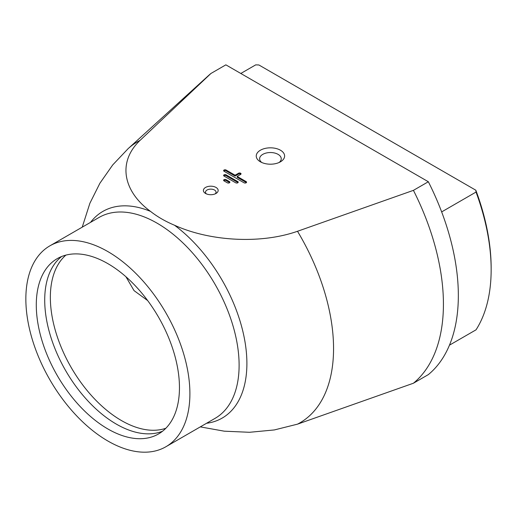 <?xml version="1.0" encoding="UTF-8"?>
<svg xmlns="http://www.w3.org/2000/svg" width="517" height="517" viewBox="0 0 517 517"><rect width="100%" height="100%" fill="white"/><g stroke="black" fill="none" stroke-linecap="round" stroke-linejoin="round"><path stroke-width="0.78" d="M280.46 150.221A14.185 8.188 0 0 0 260.4 150.221A14.185 8.188 0 0 0 260.4 161.802L260.4 161.802A14.185 8.188 0 0 0 280.46 161.802A14.185 8.188 0 0 0 280.46 150.221M279.102 162.493A10.812 6.243 0 0 0 281.242 158.771A10.812 6.243 0 0 0 278.075 154.357A10.812 6.243 0 0 0 266.294 153.006A10.812 6.243 0 0 0 259.624 158.771A10.812 6.243 0 0 0 261.757 162.493M215.996 187.438A7.38 4.259 0 0 0 205.559 187.438A7.38 4.259 0 0 0 205.559 193.468L205.559 193.468A7.38 4.259 0 0 0 215.996 193.468A7.38 4.259 0 0 0 215.996 187.438M215.124 193.901A5.273 3.044 0 0 0 216.048 192.175A5.273 3.044 0 0 0 214.503 190.023A5.273 3.044 0 0 0 208.758 189.364A5.273 3.044 0 0 0 205.501 192.175A5.273 3.044 0 0 0 206.432 193.901M189.901 393.657A116.002 66.971 -120 0 0 139.26 276.918A116.002 66.971 -120 0 0 49.878 245.84A116.002 66.971 -120 0 0 25.85 298.942A116.002 66.971 -120 0 0 76.484 415.681A116.002 66.971 -120 0 0 165.873 446.759A116.002 66.971 -120 0 0 189.901 393.657M36.287 304.972A101.235 58.447 -120 0 0 80.478 406.853A101.235 58.447 -120 0 0 158.493 433.976A101.235 58.447 -120 0 0 179.457 387.627A101.235 58.447 -120 0 0 135.267 285.752A101.235 58.447 -120 0 0 57.258 258.629A101.235 58.447 -120 0 0 36.287 304.972M475.827 190.217A175.056 101.067 -120 0 1 491.15 267.948L491.15 269.667A177.163 102.288 -120 0 0 476.034 192.059L475.827 190.217L258.907 64.98L255.721 64.864L240.806 73.472M449.46 345.169L476.034 329.827A177.163 102.288 -120 0 0 491.15 269.667M200.305 426.88L224.294 431.184L249.511 432.29L274.353 429.937L297.508 424.153L413.426 383.226L428.341 374.612A185.597 107.155 -120 0 0 458.34 295.498A185.597 107.155 -120 0 0 428.341 181.745L413.426 190.353L297.508 231.28C259.553 244.573 208.758 240.909 174.513 225.238C165.298 221.354 157.297 216.733 150.525 211.388C123.447 191.678 116.997 162.325 140.062 140.378L210.955 73.459A185.597 107.155 -120 0 0 208.545 75.54L128.145 148.644L112.732 164.91L99.884 183.264L89.868 203.304L82.235 227.157M413.426 383.226A185.597 107.155 -120 0 0 443.424 304.112A185.597 107.155 -120 0 0 413.426 190.353M147.668 300.571L134.045 290.632L125.948 276.757M210.955 73.459L225.864 64.845L428.341 181.745M441.654 211.912L476.034 192.059M226.123 170.041A1.473 0.853 0 0 0 224.514 169.854A1.473 0.853 0 0 0 223.602 170.642A1.473 0.853 0 0 0 224.035 171.243L244.05 182.798A1.473 0.853 0 0 0 245.659 182.986A1.473 0.853 0 0 0 246.57 182.197A1.473 0.853 0 0 0 246.137 181.596L237.174 176.42L240.605 174.436A1.473 0.853 0 0 0 241.038 173.835A1.473 0.853 0 0 0 240.127 173.046A1.473 0.853 0 0 0 238.518 173.234L235.086 175.211L226.123 170.041L226.123 170.901A1.473 0.853 0 0 0 223.803 171.075M226.123 179.683A1.473 0.853 0 0 0 224.514 179.496A1.473 0.853 0 0 0 223.602 180.284A1.473 0.853 0 0 0 224.035 180.885L227.344 182.798A1.473 0.853 0 0 0 228.953 182.986A1.473 0.853 0 0 0 229.865 182.197A1.473 0.853 0 0 0 229.432 181.596L226.123 179.683L226.123 180.543A1.473 0.853 0 0 0 223.803 180.717M226.123 174.862A1.473 0.853 0 0 0 224.514 174.675A1.473 0.853 0 0 0 223.602 175.463A1.473 0.853 0 0 0 224.035 176.064L235.7 182.798A1.473 0.853 0 0 0 237.309 182.986A1.473 0.853 0 0 0 238.221 182.197A1.473 0.853 0 0 0 237.788 181.596L226.123 174.862L226.123 175.722A1.473 0.853 0 0 0 223.803 175.896M238.014 182.63A1.473 0.853 0 0 0 237.788 182.456L226.123 175.722M229.664 182.63A1.473 0.853 0 0 0 229.432 182.456L226.123 180.543M240.832 174.268A1.473 0.853 0 0 0 238.518 174.093L235.086 176.077L226.123 170.901M235.086 176.077L235.086 175.211M246.37 182.63A1.473 0.853 0 0 0 246.137 182.456L237.174 177.279L237.174 176.42M162.532 431.236A101.235 58.447 60 0 1 86.177 399.027A101.235 58.447 60 0 1 44.714 300.106A101.235 58.447 60 0 1 61.646 256.497M65.885 255.114A100.595 58.078 -120 0 0 50.349 297.378A100.595 58.078 -120 0 0 90.63 394.639A100.595 58.078 -120 0 0 165.847 428.257M165.873 446.759L215.085 418.343A116.002 66.971 -120 0 0 239.112 365.241A116.002 66.971 -120 0 0 188.479 248.503A116.002 66.971 -120 0 0 99.09 217.431L49.878 245.84M297.508 424.153A162.306 93.706 -120 0 0 333.555 348.529A162.306 93.706 -120 0 0 297.508 231.28M206.542 423.281A119.324 68.89 -120 0 0 246.893 363.464A119.324 68.89 -120 0 0 174.513 225.238M140.062 140.378A162.306 93.706 -120 0 0 128.145 148.644M150.525 211.388A119.324 68.89 -120 0 0 90.546 222.362M237.788 182.456L237.788 181.596M229.432 182.456L229.432 181.596M238.518 174.093L238.518 173.234M246.137 182.456L246.137 181.596"/></g></svg>
